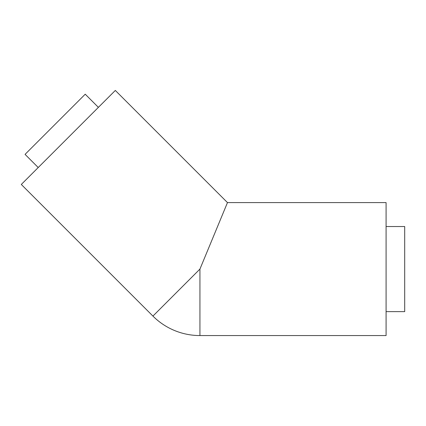 <?xml version="1.0" encoding="UTF-8"?>
<svg xmlns="http://www.w3.org/2000/svg" width="426" height="426" viewBox="0 0 426 426"><rect width="100%" height="100%" fill="white"/><g stroke="black" fill="none" stroke-linecap="round" stroke-linejoin="round"><path stroke-width="0.64" d="M199.938 269.078L152.929 316.087L21.3 184.458L115.318 90.44L227.473 202.595L199.938 269.078L199.938 335.56L386.084 335.56L386.084 202.595L227.473 202.595M98.395 107.363L85.232 94.199L25.059 154.372L38.223 167.535M386.084 226.531L404.7 226.531L404.7 311.624L386.084 311.624M152.929 316.087A66.483 66.483 0 0 0 199.938 335.56"/></g></svg>
